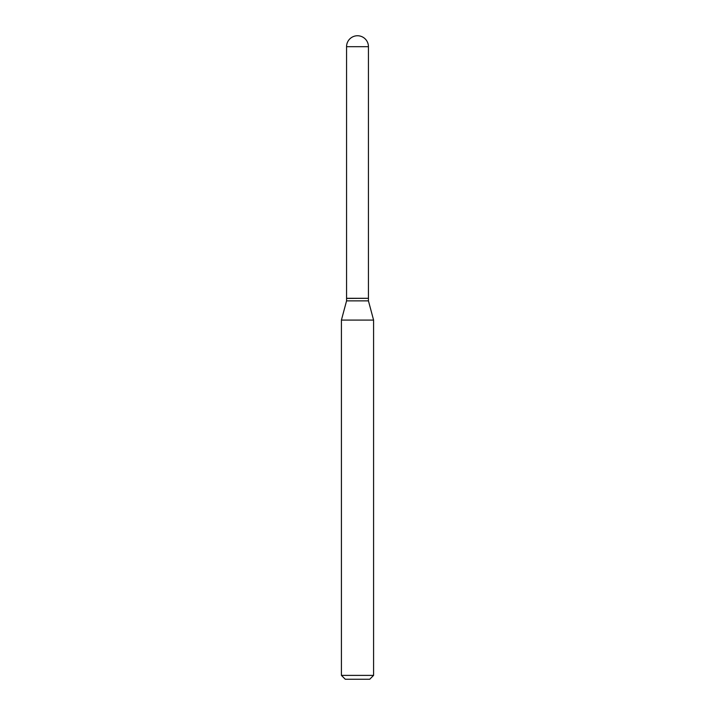 <?xml version="1.0" encoding="UTF-8"?>
<svg xmlns="http://www.w3.org/2000/svg" width="715" height="715" viewBox="0 0 715 715"><rect width="100%" height="100%" fill="white"/><g stroke="black" fill="none" stroke-linecap="round" stroke-linejoin="round"><path stroke-width="1.07" d="M346.56 46.69L346.56 298.298L368.44 298.298L368.44 46.69L346.56 46.69A10.94 10.94 0 0 1 357.5 35.75A10.94 10.94 0 0 1 368.44 46.69M368.314 298.298L346.56 298.423L346.56 300.872L341.413 320.088L341.413 675.389L373.588 675.389L369.727 679.25L345.274 679.25L341.413 675.389M368.44 298.423L368.44 300.872L346.56 300.872M368.44 300.872L373.588 320.088L341.413 320.088M373.588 320.088L373.588 675.389"/></g></svg>
